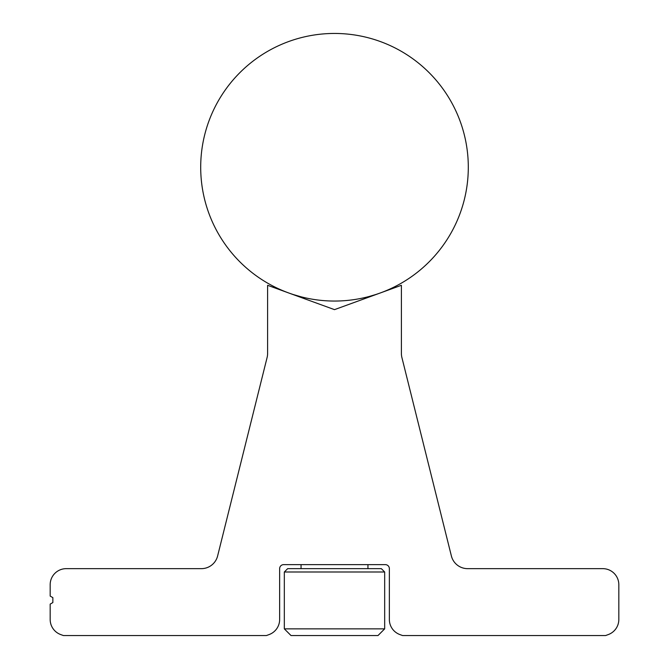<?xml version="1.0" encoding="UTF-8"?>
<svg xmlns="http://www.w3.org/2000/svg" width="669" height="669" viewBox="0 0 669 669"><rect width="100%" height="100%" fill="white"/><g stroke="black" fill="none" stroke-linecap="round" stroke-linejoin="round"><path stroke-width="1" d="M381.33 568.65L384.675 571.995L284.325 571.995L287.67 568.65L381.33 568.65M284.325 628.86L384.675 628.86L377.985 635.55L291.015 635.55L284.325 628.86L284.325 571.995M384.675 628.86L384.675 571.995M301.05 568.65L301.05 564.636M301.05 297.462L301.05 296.802L299.779 296.467M367.95 568.65L367.95 564.636M367.95 297.462L367.95 296.802M299.637 296.426L295.823 295.338M292.621 294.327L293.147 294.502L292.621 294.327M293.34 294.561L295.924 295.372L293.34 294.561M301.05 296.802L293.407 294.586M468.3 167.25A133.8 133.8 0 0 0 334.5 33.45A133.8 133.8 0 0 0 200.7 167.25A133.8 133.8 0 0 0 334.5 301.05A133.8 133.8 0 0 0 468.3 167.25M369.338 296.434L375.552 294.594L369.338 296.434M60.737 634.58L63.396 635.55L266.421 635.55L269.08 634.58A16.056 16.056 0 0 0 279.642 619.494L279.642 568.65A4.014 4.014 0 0 1 283.656 564.636L385.344 564.636A4.014 4.014 0 0 1 389.358 568.65L389.358 619.494A16.056 16.056 0 0 0 399.92 634.58L402.579 635.55L605.604 635.55L608.263 634.58A16.056 16.056 0 0 0 618.825 619.494L618.825 584.706A16.056 16.056 0 0 0 602.769 568.65L467.614 568.65A16.725 16.725 0 0 1 451.383 555.972L401.893 357.489A16.725 16.725 0 0 1 401.4 353.441L401.4 286.156A8.563 8.563 0 0 0 401.358 285.303L334.5 309.638L267.642 285.303A8.563 8.563 0 0 0 267.6 286.156L267.6 353.441A16.725 16.725 0 0 1 267.107 357.489L217.617 555.972A16.725 16.725 0 0 1 201.386 568.65L66.231 568.65A16.056 16.056 0 0 0 50.175 584.706L50.175 596.079L52.851 597.626L52.851 602.56L50.175 604.107L50.175 619.494A16.056 16.056 0 0 0 60.737 634.58"/></g></svg>
